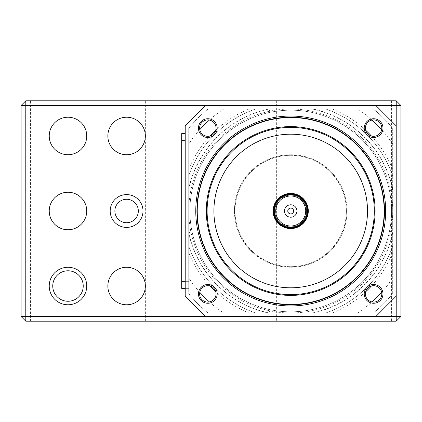 <?xml version="1.0" encoding="UTF-8"?>
<svg xmlns="http://www.w3.org/2000/svg" width="422" height="422" viewBox="0 0 422 422"><rect width="100%" height="100%" fill="white"/><g stroke="black" fill="none" stroke-linecap="round" stroke-linejoin="round"><path stroke-width="0.32" stroke-dasharray="2.11 1.58" d="M274.469 217.736A17.582 17.582 0 0 1 293 193.566A17.582 17.582 0 0 1 304.663 221.698A17.582 17.582 0 0 1 274.469 217.736M276.072 217.072A15.846 15.846 0 0 1 292.773 195.286A15.846 15.846 0 0 1 303.286 220.643A15.846 15.846 0 0 1 276.072 217.072A15.846 15.846 0 0 0 296.782 225.638A15.846 15.846 0 0 0 305.349 204.928A15.846 15.846 0 0 0 284.639 196.362A15.846 15.846 0 0 0 276.072 217.072A15.846 15.846 0 0 0 296.782 225.638A15.846 15.846 0 0 0 305.349 204.928A15.846 15.846 0 0 0 284.639 196.362A15.846 15.846 0 0 0 276.072 217.072M275.55 217.288A16.411 16.411 0 0 0 303.734 220.986A16.411 16.411 0 0 0 292.847 194.727A16.411 16.411 0 0 0 275.55 217.288M289.587 208.294A2.933 2.933 0 0 1 293.417 209.876A2.933 2.933 0 0 1 291.834 213.706A2.933 2.933 0 0 1 288.004 212.124A2.933 2.933 0 0 1 289.587 208.294M276.642 100.811L25.789 100.811L21.1 105.5L21.1 316.5L25.789 321.189L396.211 321.189L400.9 316.5L400.9 105.5L396.211 100.811L276.642 100.811L276.642 321.189M145.358 321.189L145.358 100.811M375.86 316.5L205.561 316.5L375.86 316.5L396.211 296.149L396.211 125.851L396.211 296.149M375.86 105.5L205.561 105.5L375.86 105.5L396.211 125.851M49.232 286.021A18.758 18.758 0 0 0 77.368 302.263A18.758 18.758 0 0 0 77.368 269.779A18.758 18.758 0 0 0 49.232 286.021M234.442 211A56.268 56.268 0 0 0 318.842 259.73A56.268 56.268 0 0 0 318.842 162.27A56.268 56.268 0 0 0 234.442 211A56.268 56.268 0 0 0 318.842 259.73A56.268 56.268 0 0 0 318.842 162.27A56.268 56.268 0 0 0 234.442 211M145.358 135.979A18.758 18.758 0 0 1 117.221 152.221A18.758 18.758 0 0 1 117.221 119.737A18.758 18.758 0 0 1 145.358 135.979M145.358 286.021A18.758 18.758 0 0 1 117.221 302.263A18.758 18.758 0 0 1 117.221 269.779A18.758 18.758 0 0 1 145.358 286.021M86.742 135.979A18.758 18.758 0 0 1 58.611 152.221A18.758 18.758 0 0 1 58.611 119.737A18.758 18.758 0 0 1 86.742 135.979M86.742 211A18.758 18.758 0 0 1 58.611 227.242A18.758 18.758 0 0 1 58.611 194.758A18.758 18.758 0 0 1 86.742 211M114.879 211A11.721 11.721 0 0 0 132.461 221.154A11.721 11.721 0 0 0 132.461 200.846A11.721 11.721 0 0 0 114.879 211A11.721 11.721 0 0 0 132.461 221.154A11.721 11.721 0 0 0 132.461 200.846A11.721 11.721 0 0 0 114.879 211M199.77 129.681A121.995 121.995 0 0 0 188.729 144.05L188.729 128.32A131.289 131.289 0 0 1 208.03 109.018L373.391 109.018A131.289 131.289 0 0 1 392.692 128.32L392.692 293.68A131.289 131.289 0 0 1 373.391 312.982L357.661 312.982A121.995 121.995 0 0 0 372.03 301.941M209.95 285.963A110.189 110.189 0 0 1 188.729 252.725L188.729 169.275A110.189 110.189 0 0 1 209.95 136.037M209.391 301.941A121.995 121.995 0 0 0 223.76 312.982L208.03 312.982A131.289 131.289 0 0 1 188.729 293.68L188.729 128.32A131.289 131.289 0 0 1 208.03 109.018L373.391 109.018A131.289 131.289 0 0 1 392.692 128.32L392.692 293.68A131.289 131.289 0 0 1 373.391 312.982L208.03 312.982A131.289 131.289 0 0 1 188.729 293.68L188.729 277.95A121.995 121.995 0 0 0 199.77 292.319M365.674 291.76A110.189 110.189 0 0 1 332.436 312.982L248.985 312.982A110.189 110.189 0 0 1 215.747 291.76M192.089 190.116C189.172 203.974 189.172 217.894 192.089 231.884A100.811 100.811 0 0 0 269.827 309.627C283.684 312.538 297.605 312.538 311.594 309.627A100.811 100.811 0 0 0 389.337 231.884C392.249 218.026 392.249 204.106 389.337 190.116L392.692 189.404A104.245 104.245 0 0 0 312.306 109.018L311.594 112.373C297.737 109.462 283.816 109.462 269.827 112.373L269.115 109.018A104.245 104.245 0 0 0 188.729 189.404L192.089 190.116A100.811 100.811 0 0 1 269.827 112.373A100.811 100.811 0 0 0 192.089 190.116M205.561 316.5L185.211 296.149L185.211 125.851L205.561 105.5M373.602 119.906A8.208 8.208 0 0 0 366.491 132.213A8.208 8.208 0 0 0 380.707 132.213A8.208 8.208 0 0 0 373.602 119.906M199.617 128.114A8.208 8.208 0 0 0 211.923 135.219A8.208 8.208 0 0 0 211.923 121.003A8.208 8.208 0 0 0 199.617 128.114M207.824 302.094A8.208 8.208 0 0 0 214.93 289.787A8.208 8.208 0 0 0 200.714 289.787A8.208 8.208 0 0 0 207.824 302.094M381.804 293.886A8.208 8.208 0 0 0 369.498 286.781A8.208 8.208 0 0 0 369.498 300.997A8.208 8.208 0 0 0 381.804 293.886M332.436 312.982L357.661 312.982M381.652 292.319A121.995 121.995 0 0 0 392.692 277.95M392.692 144.05A121.995 121.995 0 0 0 381.652 129.681M372.03 120.059A121.995 121.995 0 0 0 357.661 109.018M188.729 144.05L188.729 169.275M223.76 109.018A121.995 121.995 0 0 0 209.391 120.059M223.76 312.982L248.985 312.982M188.729 252.725L188.729 277.95M185.211 281.332L188.729 281.332L188.729 133.632L188.729 281.332L181.692 281.332L181.692 288.368L188.729 288.368L188.729 281.332L188.729 288.368L185.211 288.368M206.311 211A84.4 84.4 0 0 1 290.711 126.6A84.4 84.4 0 0 1 375.111 211A84.4 84.4 0 0 1 290.711 295.4A84.4 84.4 0 0 1 206.311 211M389.337 231.884A100.811 100.811 0 0 1 189.9 211A100.811 100.811 0 0 1 301.208 110.738A100.811 100.811 0 0 1 389.337 231.884A100.811 100.811 0 0 1 189.9 211A100.811 100.811 0 0 1 301.208 110.738A100.811 100.811 0 0 1 389.337 231.884L392.692 232.596A104.245 104.245 0 0 1 312.306 312.982L311.594 309.627A100.811 100.811 0 0 0 389.337 231.884M384.489 211A93.779 93.779 0 0 0 243.821 129.786A93.779 93.779 0 0 0 243.821 292.214A93.779 93.779 0 0 0 384.489 211A93.779 93.779 0 0 0 243.821 129.786A93.779 93.779 0 0 0 243.821 292.214A93.779 93.779 0 0 0 384.489 211M188.729 246.068A107.842 107.842 0 0 0 255.642 312.982A107.842 107.842 0 0 1 188.729 246.068A107.842 107.842 0 0 0 255.642 312.982A107.842 107.842 0 0 1 188.729 246.068M255.642 109.018A107.842 107.842 0 0 0 188.729 175.932A107.842 107.842 0 0 1 255.642 109.018A107.842 107.842 0 0 0 188.729 175.932A107.842 107.842 0 0 1 255.642 109.018M392.692 175.932A107.842 107.842 0 0 0 325.779 109.018A107.842 107.842 0 0 1 392.692 175.932A107.842 107.842 0 0 0 325.779 109.018A107.842 107.842 0 0 1 392.692 175.932M325.779 312.982A107.842 107.842 0 0 0 392.692 246.068A107.842 107.842 0 0 1 325.779 312.982A107.842 107.842 0 0 0 392.692 246.068A107.842 107.842 0 0 1 325.779 312.982M389.337 190.116A100.811 100.811 0 0 0 311.594 112.373A100.811 100.811 0 0 1 389.337 190.116M269.115 312.982L269.827 309.627A100.811 100.811 0 0 1 192.089 231.884L188.729 232.596A104.245 104.245 0 0 0 269.115 312.982M346.393 211A55.683 55.683 0 0 0 262.869 162.781A55.683 55.683 0 0 0 262.869 259.219A55.683 55.683 0 0 0 346.393 211A55.683 55.683 0 0 0 262.869 162.781A55.683 55.683 0 0 0 262.869 259.219A55.683 55.683 0 0 0 346.393 211M181.692 281.332L181.692 133.632L185.211 133.632M391.558 100.811L391.558 321.189M30.442 321.189L30.442 100.811M268.329 109.018A104.413 104.413 0 0 0 188.729 188.613M392.692 188.613A104.413 104.413 0 0 0 313.098 109.018M313.098 312.982A104.413 104.413 0 0 0 392.692 233.387M188.729 211A101.982 101.982 0 0 0 341.704 299.319A101.982 101.982 0 0 0 341.704 122.681A101.982 101.982 0 0 0 188.729 211M392.692 252.725A110.189 110.189 0 0 1 371.471 285.963M332.436 109.018A110.189 110.189 0 0 1 365.674 130.24M371.471 136.037A110.189 110.189 0 0 1 392.692 169.275M215.747 130.24A110.189 110.189 0 0 1 248.985 109.018M188.729 233.387A104.413 104.413 0 0 0 268.329 312.982M185.211 140.668L181.692 140.668"/><path stroke-width="0.63" d="M274.469 217.736A17.582 17.582 0 0 1 293 193.566A17.582 17.582 0 0 1 304.663 221.698A17.582 17.582 0 0 1 274.469 217.736M288.332 205.261A6.214 6.214 0 0 1 296.872 211.807A6.214 6.214 0 0 1 286.928 215.932A6.214 6.214 0 0 1 288.332 205.261M275.55 217.288A16.411 16.411 0 0 1 284.423 195.84A16.411 16.411 0 0 1 305.871 204.712A16.411 16.411 0 0 1 296.998 226.16A16.411 16.411 0 0 1 275.55 217.288A16.411 16.411 0 0 1 284.423 195.84A16.411 16.411 0 0 1 305.871 204.712A16.411 16.411 0 0 1 296.998 226.16A16.411 16.411 0 0 1 275.55 217.288M289.587 208.294A2.933 2.933 0 0 1 293.617 211.38A2.933 2.933 0 0 1 288.928 213.326A2.933 2.933 0 0 1 289.587 208.294M25.789 100.811L396.211 100.811L396.211 105.5L25.789 105.5L25.789 316.5L396.211 316.5L396.211 105.5L400.9 105.5L400.9 316.5L396.211 321.189L25.789 321.189L21.1 316.5L21.1 105.5L25.789 105.5L25.789 100.811L21.1 105.5M86.742 211A18.758 18.758 0 0 1 58.611 227.242A18.758 18.758 0 0 1 58.611 194.758A18.758 18.758 0 0 1 86.742 211M86.742 135.979A18.758 18.758 0 0 1 58.611 152.221A18.758 18.758 0 0 1 58.611 119.737A18.758 18.758 0 0 1 86.742 135.979M145.358 286.021A18.758 18.758 0 0 1 117.221 302.263A18.758 18.758 0 0 1 117.221 269.779A18.758 18.758 0 0 1 145.358 286.021M145.358 135.979A18.758 18.758 0 0 1 117.221 152.221A18.758 18.758 0 0 1 117.221 119.737A18.758 18.758 0 0 1 145.358 135.979M114.879 211A11.721 11.721 0 0 0 132.461 221.154A11.721 11.721 0 0 0 132.461 200.846A11.721 11.721 0 0 0 114.879 211M25.789 321.189L25.789 316.5L21.1 316.5M400.9 105.5L396.211 100.811M400.9 316.5L396.211 316.5L396.211 321.189M49.232 286.021A18.758 18.758 0 0 1 77.368 269.779A18.758 18.758 0 0 1 77.368 302.263A18.758 18.758 0 0 1 49.232 286.021A18.758 18.758 0 0 1 77.368 269.779A18.758 18.758 0 0 1 77.368 302.263A18.758 18.758 0 0 1 49.232 286.021M205.561 316.5L185.211 296.149L185.211 125.851L205.561 105.5M382.976 293.886A9.379 9.379 0 0 1 368.912 302.01A9.379 9.379 0 0 1 368.912 285.768A9.379 9.379 0 0 1 382.976 293.886M382.976 128.114A9.379 9.379 0 0 1 368.912 136.232A9.379 9.379 0 0 1 368.912 119.99A9.379 9.379 0 0 1 382.976 128.114M217.198 128.114A9.379 9.379 0 0 1 203.135 136.232A9.379 9.379 0 0 1 203.135 119.99A9.379 9.379 0 0 1 217.198 128.114M217.198 293.886A9.379 9.379 0 0 1 203.135 302.01A9.379 9.379 0 0 1 203.135 285.768A9.379 9.379 0 0 1 217.198 293.886M375.86 316.5L396.211 296.149M396.211 125.851L375.86 105.5M372.03 301.941A121.995 121.995 0 0 0 381.652 292.319M381.652 129.681A121.995 121.995 0 0 0 372.03 120.059M209.391 120.059A121.995 121.995 0 0 0 199.77 129.681M199.77 292.319A121.995 121.995 0 0 0 209.391 301.941M381.804 293.886A8.208 8.208 0 0 0 369.498 286.781A8.208 8.208 0 0 0 369.498 300.997A8.208 8.208 0 0 0 381.804 293.886M207.824 302.094A8.208 8.208 0 0 0 216.027 293.886A8.208 8.208 0 0 0 207.824 285.683A8.208 8.208 0 0 0 199.617 293.886A8.208 8.208 0 0 0 207.824 302.094M199.617 128.114A8.208 8.208 0 0 0 207.824 136.317A8.208 8.208 0 0 0 216.027 128.114A8.208 8.208 0 0 0 207.824 119.906A8.208 8.208 0 0 0 199.617 128.114M373.602 119.906A8.208 8.208 0 0 0 365.394 128.114A8.208 8.208 0 0 0 373.602 136.317A8.208 8.208 0 0 0 381.804 128.114A8.208 8.208 0 0 0 373.602 119.906M384.173 211A93.462 93.462 0 0 0 243.979 130.06A93.462 93.462 0 0 0 243.979 291.94A93.462 93.462 0 0 0 384.173 211M206.311 211A84.4 84.4 0 0 1 332.911 137.91A84.4 84.4 0 0 1 332.911 284.09A84.4 84.4 0 0 1 206.311 211M384.489 211A93.779 93.779 0 0 1 243.821 292.214A93.779 93.779 0 0 1 243.821 129.786A93.779 93.779 0 0 1 384.489 211M185.211 133.632L181.692 133.632L181.692 288.368L185.211 288.368M306.435 204.48A17.022 17.022 0 0 1 288.495 227.875A17.022 17.022 0 0 1 277.201 200.645A17.022 17.022 0 0 1 306.435 204.48M304.573 205.25A15.002 15.002 0 0 0 278.805 201.869A15.002 15.002 0 0 0 288.759 225.875A15.002 15.002 0 0 0 304.573 205.25M110.189 211A16.411 16.411 0 0 1 134.808 196.789A16.411 16.411 0 0 1 134.808 225.211A16.411 16.411 0 0 1 110.189 211M52.75 286.021A15.239 15.239 0 0 0 75.607 299.219A15.239 15.239 0 0 0 75.607 272.823A15.239 15.239 0 0 0 52.75 286.021M385.661 211A94.95 94.95 0 0 1 243.236 293.227A94.95 94.95 0 0 1 243.236 128.773A94.95 94.95 0 0 1 385.661 211M371.471 285.963A110.189 110.189 0 0 1 365.674 291.76M365.674 130.24A110.189 110.189 0 0 1 371.471 136.037M209.95 136.037A110.189 110.189 0 0 1 215.747 130.24M215.747 291.76A110.189 110.189 0 0 1 209.95 285.963M213.907 211A76.804 76.804 0 0 0 329.113 277.512A76.804 76.804 0 0 0 329.113 144.488A76.804 76.804 0 0 0 213.907 211M374.309 211A83.598 83.598 0 0 1 290.711 294.598A83.598 83.598 0 0 1 207.112 211A83.598 83.598 0 0 1 290.711 127.402A83.598 83.598 0 0 1 374.309 211M185.211 140.668L181.692 140.668M185.211 281.332L181.692 281.332"/></g></svg>
